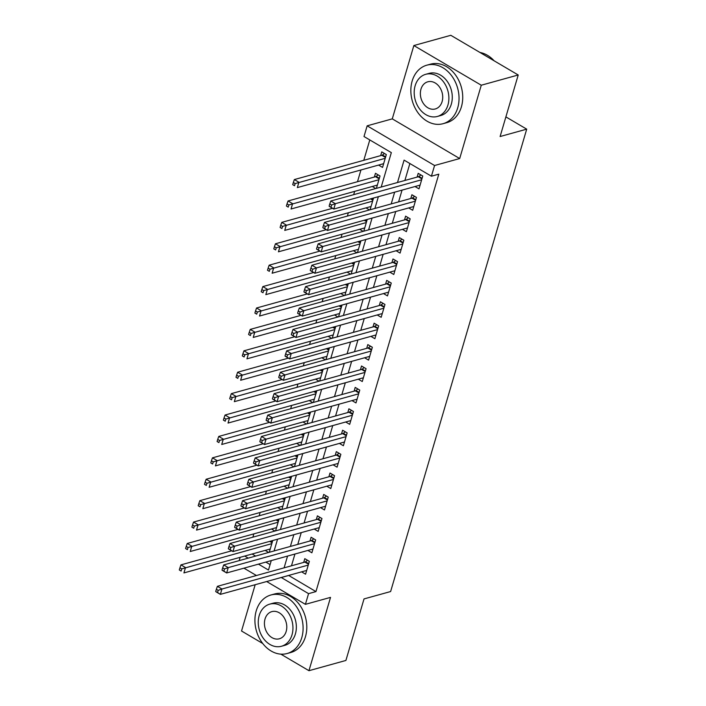 <?xml version="1.0" encoding="UTF-8"?>
<svg xmlns="http://www.w3.org/2000/svg" width="706" height="706" viewBox="0 0 706 706"><rect width="100%" height="100%" fill="white"/><g stroke="black" fill="none" stroke-linecap="round" stroke-linejoin="round"><path stroke-width="1.06" d="M381.205 187.037L391.336 152.62L364.005 136.532L367.155 125.827L434.569 165.513L431.419 176.209L404.088 160.121L397.496 182.519M392.28 118.864L459.694 158.541L481.271 85.223L518.222 74.986L450.807 35.3L413.857 45.546L392.28 118.864L367.155 125.827M255.175 584.718L241.54 631.014L262.729 643.493M239.184 560.626L240.155 557.325M369.794 139.929L363.793 160.315M360.951 169.961L357.492 181.716M354.65 191.361L353.68 194.671M348.349 212.771L347.378 216.071M342.048 234.18L341.077 237.481M335.747 255.581L334.776 258.89M329.455 276.99L328.475 280.291M323.154 298.4L322.183 301.7M316.853 319.8L315.882 323.11M310.552 341.21L309.581 344.51M304.251 362.619L303.28 365.92M297.95 384.029L296.979 387.329M291.649 405.429L290.678 408.73M285.348 426.839L284.377 430.139M279.046 448.248L278.076 451.549M272.745 469.649L271.775 472.949M266.444 491.058L265.474 494.359M260.143 512.468L259.173 515.768M253.851 533.868L252.872 537.178M481.271 85.223L413.857 45.546M280.829 654.144L308.954 670.7L330.532 597.382L305.407 604.345L266.656 581.532M518.222 74.986L500.104 136.532L526.711 129.154L390.621 591.54L364.022 598.917L345.905 660.454L308.954 670.7M415.013 186.525L418.985 188.864L422.762 176.023L418.208 173.341L417.105 177.082M408.712 207.935L412.683 210.273L416.461 197.424L411.907 194.75L410.804 198.492M402.411 229.335L406.382 231.674L410.16 218.834L405.606 216.151L404.503 219.901M396.11 250.745L400.081 253.083L403.858 240.243L399.305 237.56L398.202 241.302M389.809 272.154L393.78 274.493L397.557 261.644L393.004 258.97L391.901 262.711M383.508 293.564L387.479 295.902L391.265 283.053L386.703 280.37L385.6 284.121M377.207 314.964L381.178 317.303L384.964 304.462L380.402 301.78L379.307 305.521M370.906 336.374L374.877 338.712L378.663 325.872L374.109 323.189L373.006 326.931M364.605 357.783L368.576 360.122L372.362 347.273L367.808 344.59L366.705 348.34M358.304 379.184L362.275 381.522L366.061 368.682L361.507 365.999L360.404 369.75M352.003 400.593L355.983 402.932L359.76 390.091L355.206 387.409L354.103 391.15M345.702 422.003L349.682 424.341L353.459 411.492L348.905 408.809L347.802 412.56M339.401 443.403L343.381 445.742L347.158 432.902L342.604 430.219L341.501 433.969M333.108 464.813L337.08 467.151L340.857 454.311L336.303 451.628L335.2 455.37M326.807 486.222L330.779 488.561L334.556 475.712L330.002 473.038L328.899 476.779M320.506 507.623L324.478 509.961L328.255 497.121L323.701 494.438L322.598 498.189M314.205 529.032L318.177 531.371L321.954 518.531L317.4 515.848L316.297 519.59M307.904 550.442L311.875 552.78L315.653 539.931L311.099 537.257L309.996 540.999M376.377 188.378L380.022 175.979L375.468 173.297L374.365 177.038M252.113 554.016L255.616 556.072M265.844 562.1L270.08 564.597M269.268 552.286L272.728 540.531M268.668 552.454L265.165 550.398M275.569 530.886L279.029 519.122M274.969 531.053L271.466 528.988M281.87 509.476L285.33 497.712M281.27 509.644L277.767 507.579M288.172 488.067L291.631 476.312M287.571 488.234L284.068 486.178M294.473 466.666L297.932 454.902M293.864 466.834L290.369 464.769M300.774 445.257L304.233 433.493M300.165 445.424L296.661 443.359M307.066 423.847L310.534 412.092M306.466 424.015L302.962 421.959M313.367 402.446L316.835 390.683M312.767 402.614L309.263 400.549M319.668 381.037L323.136 369.273M319.068 381.205L315.564 379.14M325.969 359.628L329.428 347.873M325.369 359.795L321.865 357.739M332.27 338.227L335.729 326.463M331.67 338.386L328.166 336.33M338.571 316.817L342.031 305.054M337.971 316.985L334.467 314.92M344.872 295.408L348.332 283.653M344.272 295.576L340.769 293.511M351.173 273.999L354.633 262.244M350.573 274.166L347.07 272.11M357.474 252.598L360.934 240.834M356.874 252.766L353.371 250.701M363.775 231.189L367.235 219.425M363.175 231.356L359.672 229.291M370.076 209.779L373.536 198.024M369.467 209.947L365.973 207.891M375.769 188.546L372.274 186.481M378.566 165.072L382.546 167.41L386.323 154.57L381.769 151.887L380.666 155.638M288.639 575.443L315.953 591.593L438.805 174.161L431.419 176.209M409.868 163.527L404.882 180.471M402.049 190.117L398.581 201.881M395.748 211.526L392.289 223.29M389.447 232.936L385.988 244.691M383.146 254.336L379.687 266.1M376.845 275.746L373.386 287.51M370.544 297.155L367.085 308.91M364.243 318.556L360.784 330.32M357.942 339.965L354.483 351.729M351.641 361.375L348.182 373.13M345.34 382.776L341.88 394.539M339.048 404.185L335.579 415.949M332.747 425.594L329.278 437.349M326.446 446.995L322.977 458.759M320.145 468.405L316.685 480.168M313.843 489.814L310.384 501.578M307.542 511.223L304.083 522.978M301.241 532.624L297.782 544.388M294.94 554.033L291.481 565.797M301.603 571.842L305.574 574.19L309.36 561.341L304.798 558.658L303.695 562.408M526.711 129.154L505.884 116.896M459.694 158.541L434.569 165.513M315.953 591.593L308.557 593.64L305.407 604.345M258.458 564.147L268.474 570.051L271.263 560.599M274.096 550.954L277.555 539.19M280.397 529.544L283.856 517.78M286.698 508.135L290.157 496.38M292.999 486.734L296.458 474.97M299.3 465.325L302.759 453.561M305.601 443.915L309.06 432.16M311.902 422.515L315.361 410.751M318.203 401.105L321.662 389.341M324.504 379.696L327.963 367.941M330.805 358.295L334.265 346.531M337.097 336.886L340.566 325.122M343.398 315.476L346.867 303.712M349.699 294.067L353.168 282.312M356 272.666L359.46 260.902M362.302 251.257L365.761 239.493M368.603 229.847L372.062 218.092M374.904 208.446L378.363 196.683M244.717 556.063L248.221 558.119M256.428 575.514L243.949 568.162M281.253 577.49L308.557 593.64M394.654 192.164L391.195 203.928M388.353 213.574L384.894 225.338M382.061 234.983L378.592 246.738M375.76 256.384L372.291 268.148M369.459 277.793L365.99 289.557M363.158 299.203L359.698 310.958M356.857 320.603L353.397 332.367M350.555 342.013L347.096 353.777M344.254 363.422L340.795 375.177M337.953 384.832L334.494 396.587M331.652 406.232L328.193 417.996M325.351 427.642L321.892 439.406M319.05 449.051L315.591 460.806M312.749 470.452L309.29 482.216M306.448 491.861L302.989 503.625M300.156 513.271L296.688 525.026M293.855 534.671L290.387 546.435M287.554 556.081L284.094 567.845M288.622 575.505L281.235 577.552M308.513 564.218L304.877 562.082L217.386 586.333L221.94 589.016L308.257 565.091M218.18 590.348L221.94 589.016L220.369 594.364L215.815 591.681L217.554 592.484L218.18 590.348L216.363 589.272L215.727 591.416M306.678 570.439L220.369 594.364L217.554 592.484M304.877 562.082A2.427 1.2 120.5 0 0 305.477 561.773L307.525 560.264M217.386 586.333L216.363 589.272M231.709 550.812L180.948 564.879L185.501 567.562L183.931 572.91L270.239 548.986M271.819 543.638L181.742 568.895L179.924 567.818L179.289 569.963L181.115 571.039L181.742 568.895M181.115 571.039L179.289 569.963M179.924 567.818L180.948 564.879M256.234 610.849A30.367 23.545 -105.5 0 0 262.058 642.584A30.367 23.545 -105.5 0 0 287.121 653.518A30.367 23.545 -105.5 0 0 301.78 637.668A30.367 23.545 -105.5 0 0 295.955 605.933A30.367 23.545 -105.5 0 0 270.892 594.999A30.367 23.545 -105.5 0 0 256.234 610.849M287.121 653.518L290.81 652.494A30.367 23.545 -105.5 0 0 305.477 636.644A30.367 23.545 -105.5 0 0 299.653 604.91A30.367 23.545 -105.5 0 0 274.59 593.975L270.892 594.999M269.771 604.133L273.169 603.189A21.86 16.953 74.5 0 1 291.216 611.061A21.86 16.953 74.5 0 1 295.408 633.909A21.86 16.953 74.5 0 1 284.845 645.328L281.447 646.264A21.86 16.953 -105.5 0 0 292.002 634.853A21.86 16.953 -105.5 0 0 287.81 612.005A21.86 16.953 -105.5 0 0 269.771 604.133A21.86 16.953 -105.5 0 0 259.208 615.544A21.86 16.953 -105.5 0 0 263.4 638.392A21.86 16.953 -105.5 0 0 281.447 646.264M286.177 631.42A14.085 10.925 -105.5 0 0 283.477 616.7A14.085 10.925 -105.5 0 0 271.845 611.625A14.085 10.925 -105.5 0 0 265.041 618.977A14.085 10.925 -105.5 0 0 267.742 633.706A14.085 10.925 -105.5 0 0 279.373 638.78A14.085 10.925 -105.5 0 0 286.177 631.42M412.163 81.031A30.367 23.545 -105.5 0 0 417.987 112.766A30.367 23.545 -105.5 0 0 443.05 123.7A30.367 23.545 -105.5 0 0 457.717 107.85A30.367 23.545 -105.5 0 0 451.893 76.116A30.367 23.545 -105.5 0 0 426.83 65.181A30.367 23.545 -105.5 0 0 412.163 81.031M443.05 123.7L446.748 122.676A30.367 23.545 -105.5 0 0 461.406 106.827A30.367 23.545 -105.5 0 0 455.591 75.092A30.367 23.545 -105.5 0 0 430.528 64.158L426.83 65.181M425.7 74.315L429.098 73.371A21.86 16.953 74.5 0 1 447.145 81.243A21.86 16.953 74.5 0 1 451.337 104.091A21.86 16.953 74.5 0 1 440.782 115.51L437.385 116.455A21.86 16.953 -105.5 0 0 447.939 105.035A21.86 16.953 -105.5 0 0 443.747 82.187A21.86 16.953 -105.5 0 0 425.7 74.315A21.86 16.953 -105.5 0 0 415.146 85.735A21.86 16.953 -105.5 0 0 419.338 108.583A21.86 16.953 -105.5 0 0 437.385 116.455M442.106 101.602A14.085 10.925 -105.5 0 0 439.406 86.882A14.085 10.925 -105.5 0 0 427.774 81.808A14.085 10.925 -105.5 0 0 420.97 89.159A14.085 10.925 -105.5 0 0 423.679 103.888A14.085 10.925 -105.5 0 0 435.302 108.962A14.085 10.925 -105.5 0 0 442.106 101.602M494.147 60.813A30.367 23.545 -105.5 0 0 479.965 52.465M314.814 542.808L311.178 540.672L223.687 564.924L228.241 567.606L314.558 543.682M224.482 568.939L228.241 567.606L226.67 572.954L222.116 570.28L223.855 571.083L224.482 568.939L222.664 567.871L222.028 570.007M312.979 549.03L226.67 572.954L223.855 571.083M311.178 540.672A2.427 1.2 120.5 0 0 311.778 540.364L313.826 538.863M223.687 564.924L222.664 567.871M321.115 521.399L317.479 519.263L229.988 543.514L234.542 546.197L320.851 522.272M230.783 547.529L234.542 546.197L232.971 551.554L228.417 548.871L230.156 549.674L230.783 547.529L228.965 546.462L228.329 548.597M319.28 527.629L232.971 551.554L230.156 549.674M317.479 519.263A2.427 1.2 120.5 0 0 318.079 518.954L320.127 517.454M229.988 543.514L228.965 546.462M327.407 499.998L323.78 497.862L236.289 522.113L240.843 524.796L327.152 500.872M237.084 526.129L240.843 524.796L239.272 530.144L234.719 527.461L236.457 528.264L237.084 526.129L235.266 525.052L234.63 527.197M325.581 506.22L239.272 530.144L236.457 528.264M323.78 497.862A2.427 1.2 120.5 0 0 324.381 497.553L326.428 496.044M236.289 522.113L235.266 525.052M333.709 478.589L330.081 476.453L242.59 500.704L247.144 503.387L333.453 479.462M243.385 504.719L247.144 503.387L245.573 508.735L241.011 506.052L242.758 506.864L243.385 504.719L241.567 503.643L240.931 505.787M331.882 484.81L245.573 508.735L242.758 506.864M330.081 476.453A2.427 1.2 120.5 0 0 330.682 476.144L332.729 474.635M242.59 500.704L241.567 503.643M238.01 529.403L187.249 543.47L191.803 546.153L190.232 551.51L276.54 527.585M278.111 522.228L188.043 547.485L186.225 546.418L185.59 548.553L187.417 549.63L188.043 547.485M187.417 549.63L185.59 548.553M186.225 546.418L187.249 543.47M244.311 507.993L193.55 522.069L198.104 524.752L196.533 530.1L282.841 506.176M284.412 500.819L194.344 526.085L192.526 525.008L191.891 527.153L193.718 528.22L194.344 526.085M193.718 528.22L191.891 527.153M192.526 525.008L193.55 522.069M250.612 486.593L199.851 500.66L204.405 503.343L202.834 508.691L289.142 484.766M290.713 479.418L200.645 504.675L198.827 503.599L198.192 505.743L200.019 506.82L200.645 504.675M200.019 506.82L198.192 505.743M198.827 503.599L199.851 500.66M256.913 465.183L206.152 479.25L210.706 481.933L209.135 487.29L295.443 463.365M297.014 458.009L206.946 483.266L205.119 482.198L204.493 484.334L206.32 485.41L206.946 483.266M206.32 485.41L204.493 484.334M205.119 482.198L206.152 479.25M340.01 457.179L336.383 455.043L248.891 479.295L253.445 481.977L339.754 458.053M249.686 483.31L253.445 481.977L251.874 487.334L247.312 484.651L249.05 485.454L249.686 483.31L247.859 482.242L247.232 484.378M338.183 463.41L251.874 487.334L249.05 485.454M336.383 455.043A2.427 1.2 120.5 0 0 336.983 454.735L339.03 453.234M248.891 479.295L247.859 482.242M263.214 443.774L212.453 457.85L217.007 460.524L215.427 465.881L301.744 441.956M303.315 436.599L213.247 461.865L211.421 460.789L210.794 462.933L212.612 464.001L213.247 461.865M212.612 464.001L210.794 462.933M211.421 460.789L212.453 457.85M346.311 435.779L342.684 433.634L255.193 457.894L259.746 460.568L346.055 436.643M255.987 461.909L259.746 460.568L258.167 465.925L253.613 463.242L255.351 464.045L255.987 461.909L254.16 460.833L253.533 462.977M344.484 442L258.167 465.925L255.351 464.045M342.684 433.634A2.427 1.2 120.5 0 0 343.284 433.334L345.331 431.825M255.193 457.894L254.16 460.833M269.515 422.373L218.754 436.44L223.308 439.123L221.728 444.471L308.045 420.547M309.616 415.199L219.548 440.456L217.722 439.379L217.095 441.524L218.913 442.591L219.548 440.456M218.913 442.591L217.095 441.524M217.722 439.379L218.754 436.44M352.612 414.369L348.985 412.233L261.494 436.484L266.047 439.167L352.356 415.243M262.288 440.5L266.047 439.167L264.468 444.515L259.914 441.832L261.652 442.636L262.288 440.5L260.461 439.423L259.834 441.568M350.785 420.591L264.468 444.515L261.652 442.636M348.985 412.233A2.427 1.2 120.5 0 0 349.585 411.925L351.632 410.415M261.494 436.484L260.461 439.423M275.808 400.964L225.055 415.031L229.609 417.714L228.029 423.062L314.346 399.137M315.917 393.789L225.849 419.046L224.023 417.978L223.396 420.114L225.214 421.191L225.849 419.046M225.214 421.191L223.396 420.114M224.023 417.978L225.055 415.031M358.913 392.96L355.286 390.824L267.795 415.075L272.348 417.758L358.657 393.833M268.589 419.09L272.348 417.758L270.769 423.115L266.215 420.432L267.953 421.235L268.589 419.09L266.762 418.023L266.136 420.158M357.086 399.19L270.769 423.115L267.953 421.235M355.286 390.824A2.427 1.2 120.5 0 0 355.886 390.515L357.933 389.015M267.795 415.075L266.762 418.023M282.109 379.554L231.356 393.63L235.91 396.304L234.33 401.661L320.639 377.736M322.218 372.38L232.15 397.637L230.324 396.569L229.697 398.714L231.515 399.781L232.15 397.637M231.515 399.781L229.697 398.714M230.324 396.569L231.356 393.63M365.214 371.559L361.587 369.414L274.096 393.674L278.649 396.348L364.958 372.424M274.89 397.69L278.649 396.348L277.07 401.705L272.516 399.022L274.255 399.825L274.89 397.69L273.063 396.613L272.437 398.758M363.378 377.781L277.07 401.705L274.255 399.825M361.587 369.414A2.427 1.2 120.5 0 0 362.178 369.114L364.234 367.605M274.096 393.674L273.063 396.613M288.41 358.145L237.648 372.221L242.211 374.904L240.631 380.252L326.94 356.327M328.519 350.979L238.451 376.236L236.625 375.16L235.998 377.304L237.816 378.372L238.451 376.236M237.816 378.372L235.998 377.304M236.625 375.16L237.648 372.221M371.515 350.15L367.888 348.014L280.388 372.265L284.95 374.948L371.259 351.023M281.182 376.28L284.95 374.948L283.371 380.296L278.817 377.613L280.556 378.416L281.182 376.28L279.364 375.204L278.738 377.348M369.679 356.371L283.371 380.296L280.556 378.416M367.888 348.014A2.427 1.2 120.5 0 0 368.479 347.705L370.535 346.196M280.388 372.265L279.364 375.204M294.711 336.744L243.949 350.811L248.512 353.494L246.932 358.842L333.241 334.918M334.82 329.57L244.744 354.827L242.926 353.759L242.299 355.895L244.117 356.971L244.744 354.827M244.117 356.971L242.299 355.895M242.926 353.759L243.949 350.811M377.816 328.74L374.189 326.604L286.689 350.856L291.243 353.538L377.56 329.614M287.483 354.871L291.243 353.538L289.672 358.886L285.118 356.212L286.857 357.015L287.483 354.871L285.665 353.803L285.039 355.939M375.98 334.962L289.672 358.886L286.857 357.015M374.189 326.604A2.427 1.2 120.5 0 0 374.78 326.296L376.836 324.795M286.689 350.856L285.665 353.803M301.012 315.335L250.251 329.402L254.804 332.085L253.233 337.442L339.542 313.517M341.122 308.16L251.045 333.417L249.227 332.349L248.591 334.485L250.418 335.562L251.045 333.417M250.418 335.562L248.591 334.485M249.227 332.349L250.251 329.402M384.117 307.331L380.49 305.195L292.99 329.455L297.544 332.129L383.861 308.204M293.784 333.461L297.544 332.129L295.973 337.486L291.419 334.803L293.158 335.606L293.784 333.461L291.966 332.394L291.331 334.529M382.281 313.561L295.973 337.486L293.158 335.606M380.49 305.195A2.427 1.2 120.5 0 0 381.081 304.886L383.137 303.386M292.99 329.455L291.966 332.394M307.313 293.925L256.552 308.001L261.105 310.684L259.534 316.032L345.843 292.107M347.423 286.76L257.346 312.017L255.528 310.94L254.892 313.085L256.719 314.152L257.346 312.017M256.719 314.152L254.892 313.085M255.528 310.94L256.552 308.001M390.418 285.93L386.782 283.794L299.291 308.045L303.845 310.728L390.162 286.804M300.085 312.061L303.845 310.728L302.274 316.076L297.72 313.393L299.459 314.196L300.085 312.061L298.267 310.984L297.632 313.129M388.582 292.152L302.274 316.076L299.459 314.196M386.782 283.794A2.427 1.2 120.5 0 0 387.382 283.485L389.43 281.976M299.291 308.045L298.267 310.984M313.614 272.525L262.853 286.592L267.406 289.275L265.835 294.623L352.144 270.698M353.724 265.35L263.647 290.607L261.829 289.539L261.194 291.675L263.02 292.752L263.647 290.607M263.02 292.752L261.194 291.675M261.829 289.539L262.853 286.592M396.719 264.521L393.083 262.385L305.592 286.636L310.146 289.319L396.454 265.394M306.386 290.651L310.146 289.319L308.575 294.667L304.021 291.993L305.76 292.796L306.386 290.651L304.568 289.584L303.933 291.719M394.883 270.742L308.575 294.667L305.76 292.796M393.083 262.385A2.427 1.2 120.5 0 0 393.683 262.076L395.731 260.576M305.592 286.636L304.568 289.584M319.915 251.115L269.154 265.182L273.707 267.865L272.137 273.222L358.445 249.297M360.016 243.941L269.948 269.198L268.13 268.13L267.495 270.266L269.321 271.342L269.948 269.198M269.321 271.342L267.495 270.266M268.13 268.13L269.154 265.182M403.02 243.111L399.384 240.975L311.893 265.227L316.447 267.909L402.755 243.985M312.687 269.242L316.447 267.909L314.876 273.266L310.322 270.583L312.061 271.386L312.687 269.242L310.869 268.174L310.234 270.31M401.185 249.342L314.876 273.266L312.061 271.386M399.384 240.975A2.427 1.2 120.5 0 0 399.984 240.667L402.032 239.166M311.893 265.227L310.869 268.174M326.216 229.706L275.455 243.782L280.008 246.465L278.438 251.813L364.746 227.888M366.317 222.54L276.249 247.797L274.431 246.721L273.796 248.865L275.622 249.933L276.249 247.797M275.622 249.933L273.796 248.865M274.431 246.721L275.455 243.782M409.312 221.71L405.685 219.575L318.194 243.826L322.748 246.509L409.056 222.584M318.988 247.841L322.748 246.509L321.177 251.857L316.615 249.174L318.362 249.977L318.988 247.841L317.17 246.765L316.535 248.909M407.486 227.932L321.177 251.857L318.362 249.977M405.685 219.575A2.427 1.2 120.5 0 0 406.285 219.266L408.333 217.757M318.194 243.826L317.17 246.765M332.517 208.305L281.756 222.372L286.309 225.055L284.739 230.403L371.047 206.479M372.618 201.131L282.55 226.388L280.723 225.311L280.097 227.456L281.923 228.532L282.55 226.388M281.923 228.532L280.097 227.456M280.723 225.311L281.756 222.372M415.613 200.301L411.986 198.165L324.495 222.416L329.049 225.099L415.357 201.175M325.289 226.432L329.049 225.099L327.478 230.447L322.916 227.764L324.663 228.576L325.289 226.432L323.463 225.355L322.836 227.5M413.787 206.523L327.478 230.447L324.663 228.576M411.986 198.165A2.427 1.2 120.5 0 0 412.586 197.856L414.634 196.347M324.495 222.416L323.463 225.355M378.195 174.903L376.148 176.403A2.427 1.2 -59.5 0 1 375.548 176.712L288.057 200.963L292.611 203.646L291.031 209.002L377.348 185.078M378.919 179.721L288.851 204.978L287.024 203.91L286.398 206.046L288.216 207.123L288.851 204.978M288.216 207.123L286.398 206.046M287.024 203.91L288.057 200.963M421.914 178.892L418.287 176.756L330.796 201.007L335.35 203.69L421.659 179.765M331.591 205.022L335.35 203.69L333.77 209.047L329.217 206.364L330.955 207.167L331.591 205.022L329.764 203.955L329.137 206.09M420.088 185.122L333.77 209.047L330.955 207.167M418.287 176.756A2.427 1.2 120.5 0 0 418.887 176.447L420.935 174.947M330.796 201.007L329.764 203.955M384.496 153.493L382.449 155.002A2.427 1.2 -59.5 0 1 381.849 155.302L294.358 179.562L298.912 182.236L297.332 187.593L383.649 163.668M385.22 158.312L295.152 183.578L293.325 182.501L292.699 184.645L294.517 185.713L295.152 183.578M294.517 185.713L292.699 184.645M293.325 182.501L294.358 179.562M308.672 563.653L305.477 561.773M270.46 541.158L272.234 542.199M269.701 541.37L272.075 542.764M314.973 542.243L311.778 540.364M321.274 520.843L318.079 518.954M327.575 499.433L324.381 497.553M333.876 478.024L330.682 476.144M276.761 519.748L278.535 520.799M276.002 519.96L278.376 521.355M283.062 498.348L284.836 499.389M282.303 498.56L284.677 499.954M289.363 476.938L291.137 477.98M288.604 477.15L290.969 478.544M295.664 455.529L297.438 456.579M294.905 455.741L297.27 457.135M340.177 456.623L336.983 454.735M301.965 434.128L303.739 435.17M301.206 434.331L303.571 435.734M346.478 435.214L343.284 433.334M308.266 412.719L310.04 413.76M307.507 412.931L309.872 414.325M352.779 413.804L349.585 411.925M314.567 391.309L316.341 392.351M313.808 391.521L316.173 392.915M359.08 392.404L355.886 390.515M320.868 369.9L322.642 370.95M320.1 370.112L322.474 371.506M365.381 370.994L362.178 369.114M327.169 348.499L328.943 349.541M326.401 348.711L328.775 350.105M371.683 349.585L368.479 347.705M333.47 327.09L335.244 328.131M332.702 327.302L335.076 328.696M377.984 328.175L374.78 326.296M339.762 305.68L341.545 306.731M339.004 305.892L341.377 307.286M384.276 306.775L381.081 304.886M346.064 284.28L347.837 285.321M345.305 284.492L347.679 285.886M390.577 285.365L387.382 283.485M352.365 262.87L354.138 263.912M351.606 263.082L353.98 264.476M396.878 263.956L393.683 262.076M358.666 241.461L360.439 242.511M357.907 241.673L360.281 243.067M403.179 242.555L399.984 240.667M364.967 220.06L366.741 221.102M364.208 220.272L366.573 221.666M409.48 221.146L406.285 219.266M371.268 198.651L373.042 199.692M370.509 198.863L372.874 200.257M415.781 199.736L412.586 197.856M376.148 176.403L379.343 178.291M375.548 176.712L379.175 178.847M422.082 178.336L418.887 176.447M382.449 155.002L385.644 156.882M381.849 155.302L385.476 157.447"/></g></svg>
